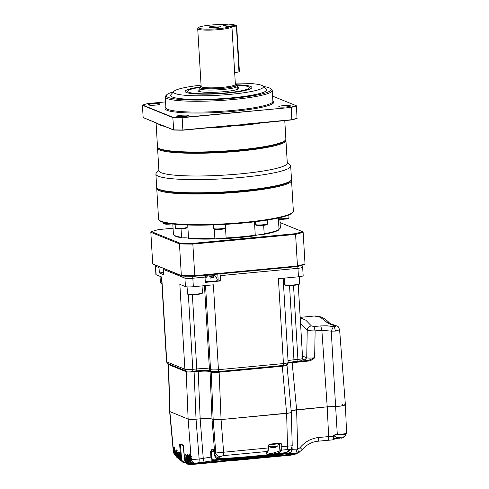 <?xml version="1.0" encoding="UTF-8"?>
<svg xmlns="http://www.w3.org/2000/svg" width="489" height="489" viewBox="0 0 489 489"><rect width="100%" height="100%" fill="white"/><g stroke="black" fill="none" stroke-linecap="round" stroke-linejoin="round"><path stroke-width="0.73" d="M283.003 365.454A2.145 0.556 -95.4 0 0 283.076 365.466A2.145 0.556 -95.4 0 0 283.449 363.565L278.406 278.687L298.461 276.792L297.96 268.302L220.252 275.637L220.563 280.943L205.313 282.379L204.995 277.074L192.837 278.223L193.338 286.713L213.393 284.818L218.436 369.696A6.43 0.825 176.6 0 1 210.533 369.586L209.42 369.134A10.287 1.32 -3.4 0 0 196.774 368.957A2.145 0.556 84.6 0 1 196.401 370.858A2.145 0.556 84.6 0 1 196.321 370.845M159.023 267.636L155.636 266.267A6.43 0.825 176.6 0 1 155.398 266.065L155.905 274.549A6.43 0.825 -3.4 0 0 156.138 274.751L161.731 277.012L166.773 361.891A6.43 0.825 176.6 0 1 166.535 361.689C167.195 363.248 167.696 363.914 168.027 363.688A2.145 2.054 -68 0 1 166.773 361.891L184.885 369.219L179.842 284.335L185.435 286.597L184.928 278.113L163.277 269.353L163.589 274.659L159.341 272.941L159.023 267.636A2.145 2.054 -68 0 1 159.121 266.835M193.338 286.713A6.43 0.825 176.6 0 1 185.435 286.597M204.995 277.074A2.145 0.556 -95.4 0 0 204.677 275.313M215.606 276.554A3.747 0.972 84.6 0 1 215.869 276.78A6.54 6.54 0 0 1 217.195 280.356A6.54 0.837 176.6 0 1 212.422 281.45A6.54 0.837 176.6 0 1 205.258 281.53M220.563 280.943L218.155 279.965A7.934 1.021 -3.4 0 0 217.128 279.739M220.252 275.637A2.145 0.556 -95.4 0 0 219.928 273.877M298.461 276.792A6.43 0.825 -3.4 0 0 303.162 275.717L302.654 267.226A6.43 0.825 176.6 0 1 297.96 268.302A2.145 0.556 84.6 0 0 297.612 266.468M159.341 272.941L163.082 272.587M163.534 273.693A6.54 0.837 176.6 0 1 163.32 273.626A6.54 0.837 176.6 0 1 163.082 273.418A6.54 6.54 0 0 1 163.375 271.053M163.277 269.353A2.145 2.054 -68 0 1 163.375 268.559M206.199 275.973A6.54 6.54 0 0 0 205.019 277.452A6.308 6.039 -68 0 1 206.798 275.478L207.837 275.179M209.793 276.468A3.747 3.588 -68 0 1 210.686 276.713A6.308 1.632 84.6 0 1 211.138 274.867L211.309 274.69M212.116 274.616L212.984 274.891A6.308 6.039 -68 0 1 213.277 275.05M215.869 276.78A3.747 0.972 84.6 0 1 216.089 277.147A6.308 6.039 112 0 0 213.901 275.264L212.862 275.564A6.308 1.632 84.6 0 1 213.559 277.874A3.747 3.588 112 0 0 210.258 278.186A6.308 1.632 -95.4 0 0 209.561 275.875L207.715 275.845A6.308 6.039 112 0 0 205.777 278.119A3.747 0.972 -95.4 0 0 205.025 277.556M212.935 277.679L212.794 275.319L212.984 277.691M210.686 276.713L211.272 277.165L212.904 277.208M209.964 277L210.698 276.933M191.566 371.304L200.508 370.564M210.417 370.851L210.667 370.937A2.145 2.054 -68 0 1 209.42 369.134L204.463 285.662M192.342 371.218A2.145 0.556 -95.4 0 0 192.421 371.23L196.401 370.858C203.999 370.332 208.76 370.356 210.68 370.931L212.153 371.499M288.143 362.386L308.571 360.326L314.641 357.752C310.656 358.18 308.021 358.186 306.725 357.771L304.788 359.904L302.55 358.999M288.094 363.125L308.785 361.016L308.571 360.326L304.788 359.904M286.75 364.953C287.434 365.405 285.943 365.833 282.294 366.237L282.086 365.546M218.931 371.506L219.139 372.196C215.282 372.496 212.648 372.459 211.236 372.08L211.816 371.402M198.021 370.754L198.228 371.444C204.029 370.962 207.984 371.017 210.081 371.616L211.236 372.08L213.167 419.452L221.071 419.568L290.148 412.857C291.261 412.588 291.572 412.337 291.083 412.105C291.768 412.557 290.277 412.985 286.627 413.382L287.508 446.127L291.994 445.797M193.888 371.145L194.102 371.836C190.239 372.141 187.605 372.105 186.193 371.719L186.78 371.047M169.182 363.926L168.595 364.605L168.54 363.889M300.197 317.697L305.869 320.234L311.389 325.937L314.036 326.542L315.13 330.888C311.255 330.943 308.62 330.631 307.233 329.965L300.546 323.559M308.785 361.016C311.261 360.393 313.211 359.305 314.641 357.752L315.13 330.888L321.854 330.252L320.76 325.912L327.196 325.802L334.378 326.756C335.643 326.463 335.729 326.09 334.641 325.643C330.564 324.598 327.795 323.345 326.352 321.884L320.295 317.227L314.476 316.016L300.179 317.367M292.08 361.878L296.621 409.715L291.157 410.552L327.214 406.83L340.24 406.176L345.405 404.984L344.727 404.647M205.539 285.558L210.533 369.586A2.145 2.054 -68 0 0 211.786 371.377L210.68 370.931L210.081 371.616L212.018 418.987C209.922 418.401 205.967 418.346 200.16 418.816C205.948 418.352 209.897 418.407 212.018 418.987L213.167 419.452C214.579 419.843 217.214 419.88 221.071 419.568L286.627 413.382L282.294 366.237L219.139 372.196L221.071 419.568L223.62 452.154A4.285 1.112 84.6 0 1 223.167 455.638L220.594 456.567C218.088 456.579 216.486 455.387 215.79 452.985L268.265 447.942L268.712 447.814L268.644 445.381L269.372 444.159L268.198 445.51L268.265 447.942L268.712 447.814M196.034 419.207L200.16 418.816L198.228 371.444L194.102 371.836L196.034 419.207L200.16 418.816L203.277 458.67C203.351 460.669 203.149 461.885 202.666 462.313L214.335 460.381C212.373 460.345 211.217 459.25 210.881 457.105L199.151 459.055A4.285 1.112 84.6 0 1 198.54 462.698L195.93 463.23C193.638 463.26 192.116 462.154 191.37 459.917L191.303 459.501L199.151 459.055L196.034 419.207L188.131 419.097C189.543 419.483 192.177 419.519 196.034 419.207M168.363 364.397L169.628 411.506L188.131 419.097L191.003 456.659C190.771 454.746 190.392 453.774 189.897 453.768L189.481 456.096L189.775 460.21C190.154 462.704 191.609 463.982 194.133 464.043L194.237 463.505C192.091 463.456 190.869 462.368 190.563 460.235L189.164 460.412C189.738 463.04 191.223 464.299 193.613 464.202L292.825 454.727L296.75 453.523L295.093 454.244M311.389 325.937C309.036 326.334 307.648 327.679 307.233 329.965L306.725 357.771L302.477 356.053M333.309 326.683L331.261 331.145L321.854 330.252L327.214 406.83L335.613 406.408L331.261 331.145L335.43 331.077L339.604 329.788L345.405 404.984L340.24 406.176L335.613 406.408L337.294 434.36L335.423 434.385L333.571 435.687L333.571 436.225L334.183 436.066L333.822 436.219M326.352 321.884L329.47 322.991C330.258 323.18 327.985 323.131 335.57 325.436L334.641 325.643M291.633 448.126L291.713 449.746L292.19 449.66L292.067 447.062M291.713 449.746C291.42 451.757 290.344 452.838 288.498 452.997L252.648 456.879L214.537 459.843C212.941 459.984 211.933 459.067 211.517 457.074L211.266 451.653L212.409 449.862L213.198 449.825M280.441 443.651L281.047 444.214L279.818 443.719M169.628 411.487L188.131 419.097L186.193 371.719L168.595 364.605L169.866 411.707L173.516 451.457L174.31 451.488L174.17 449.562L173.381 449.538L173.571 452.331L174.371 452.362L174.31 451.488M220.594 456.567L219.543 457.9C217.049 457.912 215.46 456.702 214.775 454.281L212.018 418.987L213.167 419.452L215.79 452.985L214.451 454.813L214.164 452.05C213.919 449.966 213.186 449.055 211.963 449.305L210.618 451.677L210.881 457.105L211.517 457.074M219.543 457.9L218.522 458.737C240.27 457.612 263.07 455.522 286.915 452.466L288.553 450.155L291.224 448.737L292.22 445.779L291.322 412.319L286.988 365.149L286.377 364.433M300.105 447.582L297.691 449.446L296.621 409.715L327.214 406.83L328.645 436.579L318.675 437.514C316.621 437.472 310.264 439.373 308.376 440.711C305.252 442.411 302.495 444.703 300.105 447.582L302.251 449.715M342.771 404.44L342.025 404.415M341.634 434.697L335.631 434.917L335.423 434.385L335.631 434.917M288.553 450.155C288.779 449.727 288.284 449.544 287.055 449.611A4.285 1.112 -95.4 0 0 287.508 446.127L282.025 446.646L281.835 444.226L280.533 443.107L269.372 444.159L269.237 444.709M281.835 444.226L281.047 444.214L281.236 446.634L282.025 446.646L281.658 450.118L280.655 451.494C279.201 453.988 263.473 455.473 266.646 452.814L267.734 451.433L268.265 447.942M268.644 445.381L268.198 445.51L268.644 445.381M279.305 443.511L279.94 450.95L271.371 453.639L266.945 452.722M280.655 451.494L279.94 450.95L280.93 449.587L281.236 446.634M296.432 449.868L292.19 449.66C291.799 452.062 290.57 453.352 288.51 453.517L295.258 453.554C296.022 453.101 296.413 451.873 296.432 449.868L297.691 449.446C298.388 451.31 298.59 452.417 298.302 452.777L302.281 449.703C306.487 444.715 311.701 441.879 317.923 441.212L332.551 439.886C332.96 439.904 333.302 438.688 333.571 436.225L328.645 436.579C328.712 439.061 328.412 440.283 327.74 440.247M188.705 463.804L186.168 460.705L184.769 460.571L183.02 445.051L179.909 443.792L179.671 444.886L180.771 458.957L180.135 458.56L180.582 458.444L180.135 458.56L179.775 454.862L178.815 451.952C178.363 451.818 178.161 452.576 178.222 454.214L178.442 457.313L177.764 456.744L179.218 459.605L177.745 456.732L176.645 450.332M177.764 456.744L178.21 456.628L177.764 456.744L177.379 452.826L176.474 449.941C175.985 449.709 175.771 450.455 175.826 452.16L176.034 455.1L175.349 454.373L176.492 456.97L175.325 454.36L174.94 450.216L174.084 447.374C173.546 446.97 173.314 447.698 173.381 449.538M189.164 460.412L189.61 460.296L189.164 460.412L188.87 457.441C188.632 455.65 188.265 454.672 187.788 454.519L187.324 456.848L187.599 460.717C187.996 463.205 189.445 464.471 191.945 464.501L192.061 463.969C189.934 463.939 188.711 462.863 188.393 460.748L186.975 460.76C187.556 463.389 189.035 464.648 191.413 464.532M186.975 460.76L187.421 460.65L186.975 460.76L186.67 457.631C186.443 455.919 186.095 454.941 185.631 454.703L185.569 454.703C185.203 454.819 185.056 455.595 185.117 457.026L185.38 460.675L188.742 464.397L189.708 464.428L189.836 463.89L189.708 464.428M169.628 411.524L173.351 452.032L174.439 454.611M181.498 444.801L180.459 444.898L180.563 444.354L179.909 443.792M337.985 438.113L336.438 438.712M317.771 441.188C318.443 441.225 318.742 440.002 318.675 437.514M287.416 451.5L289.934 450.259L291.224 448.737M214.035 451.53L210.618 451.677M211.865 449.348L212.513 449.819L211.963 449.305M213.137 449.794L212.886 449.746C213.21 449.36 213.62 450.124 214.109 452.032L214.402 454.794C214.977 457.435 216.334 458.755 218.461 458.761L218.522 458.737C216.431 458.774 215.068 457.466 214.451 454.813L214.757 454.703L214.451 454.813M191.755 459.391L191.303 459.501L191.755 459.391M181.56 458.969L180.771 458.957L182.715 462.154L185.105 462.686L185.245 462.142C183.161 462.148 181.932 461.09 181.56 458.969L180.459 444.898L179.671 444.886M183.473 446.426L183.919 446.298L183.473 446.426M174.084 447.374L174.695 447.9C174.292 447.527 174.115 448.083 174.17 449.562L174.817 449.501M175.796 454.263L175.349 454.373L175.796 454.263M177.855 457.392L176.822 455.125L176.034 455.1L177.177 457.686L176.492 456.97M176.474 449.941L177.097 450.485C176.718 450.204 176.56 450.772 176.615 452.191L175.826 452.16M337.422 437.93L336.628 438.162A7.201 0.923 -3.4 0 0 333.687 438.774M333.394 439.305L336.383 438.731M336.34 438.731L336.628 438.162M299.665 452.05L294.5 454A139.328 36.07 -95.4 0 0 295.258 453.554L298.302 452.777M195.93 463.23L294.5 454L195.734 463.321M288.498 452.997L288.51 453.517C262.562 456.677 237.837 458.963 214.335 460.381L214.537 459.843M286.915 452.466L290.209 449.953L286.915 452.466M191.37 459.917L191.804 459.746L191.37 459.917C192.079 462.282 193.546 463.419 195.771 463.315L195.753 463.321C193.436 463.334 191.963 462.191 191.346 459.904L191.278 459.495M293.779 454.073L194.237 463.505M175.349 454.587L174.414 452.71L173.626 452.741L174.39 454.556L173.351 452.032M174.414 452.71L174.371 452.362M175.63 455.626L174.481 454.672L175.637 455.638M185.166 462.68L182.024 461.72L180.135 458.56M184.769 460.571L185.215 460.442L184.769 460.571L187.996 464.263L189.72 464.428M191.945 464.501L219.433 461.909L191.914 464.507L192.061 463.969M219.934 461.231L219.524 461.757M229.158 460.363L229.854 460.925L290.607 455.192L292.275 454.892L290.607 455.192L290.717 454.654M229.365 460.827A0.642 0.642 0 0 0 229.579 460.907L229.94 460.772M223.724 461.359L228.864 460.864M292.929 454.195L292.825 454.727A139.328 36.07 -95.4 0 1 292.3 454.892L228.986 460.864M178.296 458.48L177.177 457.686M179.218 459.605L181.028 460.815L179.909 460.186L178.442 457.313L179.231 457.337L179.011 454.238L178.222 454.214M180.392 459.709L179.231 457.337M229.751 460.919L229.06 460.351M292.294 454.892L228.993 460.864A0.642 0.642 0 0 1 228.931 460.864L223.699 461.359A0.642 0.642 0 0 1 223.669 461.365M340.607 342.795L340.845 345.839M334.397 435.308L335.76 437.05A4.505 0.581 -3.4 0 0 340.234 437.27A4.505 0.581 -3.4 0 0 344.647 436.518L344.647 436.518A4.505 0.581 -3.4 0 0 344.666 436.5M338.602 438.248L340.668 437.838L340.906 438.248L341.768 438.113A7.023 6.913 -138.4 0 0 343.431 437.398L343.626 437.178M339.348 437.924L339.274 438.321M268.699 446.402L268.791 446.469A4.505 0.581 -3.4 0 0 273.259 446.689A4.505 0.581 -3.4 0 0 277.679 445.937L277.679 445.937A4.505 0.581 -3.4 0 0 277.697 445.925L278.883 443.804M271.627 447.667L272.3 447.741L272.055 447.331L274.794 447.533A7.023 6.913 -138.4 0 0 276.456 446.818L276.652 446.598M272.3 447.741L272.281 447.343M228.491 24.921L223.65 25.306L226.523 26.467L231.01 26.045L231.933 26.809A17.146 2.207 176.6 0 1 219.427 29.566A17.146 2.207 176.6 0 1 197.715 28.723L198.051 27.824C198.577 26.84 202.691 25.929 210.386 25.092C217.721 24.45 223.705 24.377 228.339 24.884M216.321 27.482A5.74 0.74 176.6 0 1 209.206 27.353A5.74 0.74 176.6 0 1 213.247 26.235A5.74 0.74 176.6 0 1 220.374 26.693A5.74 0.74 176.6 0 1 216.321 27.482M218.864 27.139A4.432 0.568 -3.4 0 0 213.638 27.127A4.432 0.568 -3.4 0 0 210.759 27.622M292.862 212.232L292.263 212.892A66.877 8.594 176.6 0 1 243.919 222.966A66.877 8.594 176.6 0 1 159.872 220.759L159.2 220.172A67.519 8.68 -3.4 0 0 244.054 222.397A67.519 8.68 -3.4 0 0 292.862 212.232A67.519 8.68 -3.4 0 0 293.363 211.077L291.548 180.52A67.519 8.68 176.6 0 1 242.238 191.841A67.519 8.68 176.6 0 1 156.749 188.528A67.519 8.68 176.6 0 1 156.89 187.88M201.138 86.345A18.674 2.402 -3.4 0 0 199.714 87.201A18.674 2.402 -3.4 0 0 223.314 88.301A18.674 2.402 -3.4 0 0 236.89 84.994A18.674 2.402 -3.4 0 0 235.374 84.31M236.89 84.994L237.568 86.009A19.291 2.482 176.6 0 1 237.636 86.192A19.291 2.482 176.6 0 1 223.546 89.426A19.291 2.482 176.6 0 1 199.115 88.478A19.291 2.482 176.6 0 1 199.157 88.289L199.714 87.201M173.436 91.871A52.519 6.748 -3.4 0 0 166.657 94.854A52.519 6.748 -3.4 0 0 232.764 98.332A52.519 6.748 -3.4 0 0 270.619 88.68A52.519 6.748 -3.4 0 0 263.534 86.516M270.619 88.68L271.743 89.658A53.588 6.889 176.6 0 1 272.245 90.526A53.588 6.889 176.6 0 1 233.112 99.511A53.588 6.889 176.6 0 1 165.258 96.877A53.588 6.889 176.6 0 1 165.661 95.96L166.657 94.854M283.094 105.667A5.892 0.758 -3.4 0 0 278.791 106.657A5.892 0.758 -3.4 0 0 286.254 106.944A5.892 0.758 -3.4 0 0 290.558 105.96A5.892 0.758 -3.4 0 0 283.094 105.667M181.071 115.294A5.892 0.758 -3.4 0 0 176.761 116.284A5.892 0.758 -3.4 0 0 184.225 116.571A5.892 0.758 -3.4 0 0 188.534 115.587A5.892 0.758 -3.4 0 0 181.071 115.294M152.641 103.802A5.892 0.758 -3.4 0 0 148.332 104.787A5.892 0.758 -3.4 0 0 155.795 105.08A5.892 0.758 -3.4 0 0 160.105 104.09A5.892 0.758 -3.4 0 0 152.641 103.802M278.351 218.002L279.036 229.5L278.534 230.099A52.946 6.803 176.6 0 1 263.461 234.427A6.968 0.892 -3.4 0 0 260.374 234.628A6.968 0.892 -3.4 0 0 255.307 235.729A52.946 6.803 176.6 0 1 241.132 237.367A52.946 6.803 176.6 0 1 225.741 238.516A6.968 0.892 -3.4 0 0 218.173 238.608A6.968 0.892 -3.4 0 0 215.46 238.956L214.879 238.418A53.588 6.889 176.6 0 1 188.522 238.039L187.745 225.007M214.335 229.268L214.879 238.418M254.463 221.841L255.258 235.191A53.588 6.889 176.6 0 1 241.266 236.798A53.588 6.889 176.6 0 1 226.107 237.941L225.301 224.365M225.741 238.516L226.107 237.941M280.399 227.972L279.885 219.323L280.405 227.819A53.588 6.889 176.6 0 1 280.399 227.972L279.787 228.699A6.968 0.892 -3.4 0 0 278.993 228.828M188.583 238.186A6.968 0.892 -3.4 0 0 182.348 237.892L181.541 237.299A53.588 6.889 176.6 0 1 175.38 235.857A53.588 6.889 176.6 0 1 173.919 235.038A53.588 6.889 176.6 0 1 173.418 234.17L172.813 224.029M291.328 179.891A67.519 8.68 176.6 0 1 291.548 180.52M287.263 162.562L290.056 165.001A67.519 8.68 176.6 0 1 290.692 166.089L291.475 179.243A67.519 8.68 176.6 0 1 290.973 180.404L290.374 181.064A66.877 8.594 176.6 0 1 242.031 191.132A66.877 8.594 176.6 0 1 157.978 188.931L157.305 188.344A67.519 8.68 176.6 0 1 156.669 187.256L155.893 174.096A67.519 8.68 176.6 0 1 156.394 172.941L158.876 170.19M290.973 180.404A67.519 8.68 176.6 0 1 242.165 190.563A67.519 8.68 176.6 0 1 157.305 188.344M290.692 166.089A67.519 8.68 176.6 0 1 241.383 177.409A67.519 8.68 176.6 0 1 155.893 174.096M285.717 139.768A64.303 8.264 176.6 0 1 285.943 140.392L287.294 163.1A64.303 8.264 176.6 0 1 240.331 173.876A64.303 8.264 176.6 0 1 161.266 172.745A64.303 8.264 176.6 0 1 158.913 170.722L157.562 148.02A64.303 8.264 176.6 0 1 157.715 147.372M285.943 140.392A64.303 8.264 176.6 0 1 238.987 151.174A64.303 8.264 176.6 0 1 159.915 150.037A64.303 8.264 176.6 0 1 157.562 148.02M284.769 120.575L285.869 139.12A64.303 8.264 176.6 0 1 285.393 140.221L284.794 140.881A63.662 8.179 176.6 0 1 238.773 150.465A63.662 8.179 176.6 0 1 158.766 148.369L158.094 147.782A64.303 8.264 176.6 0 1 157.489 146.743L156.077 122.971M285.393 140.221A64.303 8.264 176.6 0 1 238.907 149.903A64.303 8.264 176.6 0 1 159.842 148.766A64.303 8.264 176.6 0 1 158.094 147.782M246.548 124.395L246.413 124.982L231.969 125.948L228.149 126.706L228.1 126.138L231.927 125.38L246.548 124.395L291.835 119.909L291.224 107.409L182.152 117.696L182.886 130.007L231.927 125.38L231.969 125.948M161.633 125.752L158.375 124.084L156.547 123.693L156.248 123.1L161.725 125.196L161.388 125.178L161.633 125.752A64.303 8.264 176.6 0 0 164.487 126.309M235.301 83.099A45.012 5.782 176.6 0 1 263.015 86.064A45.012 5.782 176.6 0 1 230.563 94.334A45.012 5.782 176.6 0 1 173.901 91.357A45.012 5.782 176.6 0 1 201.065 85.135M263.015 86.064L266.383 89.004A48.228 6.198 176.6 0 1 231.615 97.867A48.228 6.198 176.6 0 1 170.905 94.677L173.901 91.357M236.682 84.793A33.393 4.291 176.6 0 1 251.756 87.806A33.393 4.291 176.6 0 1 227.446 93.075A33.393 4.291 176.6 0 1 185.282 91.755A33.393 4.291 176.6 0 1 199.897 86.981M237.024 85.19A30.917 3.973 176.6 0 1 249.256 87.335A30.917 3.973 176.6 0 1 226.786 92.806A30.917 3.973 176.6 0 1 187.709 90.991A30.917 3.973 176.6 0 1 199.604 87.415M237.703 87.415A20.532 2.641 176.6 0 1 238.241 87.592A20.532 2.641 176.6 0 1 238.95 88.442A20.532 2.641 176.6 0 1 220.594 91.963A20.532 2.641 176.6 0 1 198.76 91.321A20.532 2.641 176.6 0 1 198.076 90.868A20.532 2.641 176.6 0 1 199.188 89.701M201.23 86.639L201.144 86.443A17.146 2.207 -3.4 0 0 222.856 87.287A17.146 2.207 -3.4 0 0 235.38 84.408L231.933 26.809M236.071 25.495L226.896 26.363L224.31 25.318L233.485 24.45L236.694 26.064L239.396 71.473L239.158 71.92L234.622 72.115M234.653 72.574L239.158 71.92M238.956 71.706L236.413 25.764M236.242 26.082L231.853 26.498M152.715 263.932L181.34 275.509A83.595 10.746 -3.4 0 0 194.726 275.698L297.459 266.004A83.595 10.746 -3.4 0 0 305.014 263.84L304.372 264.506A82.953 10.66 176.6 0 1 297.104 266.597L194.818 276.248A82.953 10.66 176.6 0 1 181.932 276.059L152.715 263.932L150.832 232.318L151.48 231.645L179.976 243.174A82.953 10.66 -3.4 0 0 192.862 243.357L295.148 233.705A82.953 10.66 -3.4 0 0 302.416 231.615L280.093 222.587M181.932 276.059L181.34 275.509L179.463 243.889L150.832 232.318M194.818 276.248L192.849 244.084A83.595 10.746 176.6 0 1 179.463 243.889L179.976 243.174M297.104 266.597L297.459 266.004L295.582 234.39L192.849 244.084L192.862 243.357M305.014 263.84L303.137 232.22A83.595 10.746 176.6 0 1 295.582 234.39L295.148 233.705M173.063 228.21L158.748 229.561A82.953 10.66 -3.4 0 0 151.48 231.645M215.46 238.956A52.946 6.803 176.6 0 1 188.736 238.571L188.522 238.039M182.348 237.892A52.946 6.803 176.6 0 1 174.591 235.625L173.919 235.038M181.046 228.901L181.541 237.299M263.461 234.427L264.164 233.766L263.663 225.282M279.036 229.5A53.588 6.889 176.6 0 1 264.164 233.766M156.749 188.528L158.564 219.084A67.519 8.68 -3.4 0 0 159.2 220.172M156.101 122.99A64.303 8.264 176.6 0 0 156.547 123.693L155.416 122.647L143.155 117.58L156.822 123.106L157.116 123.699M228.1 126.138L226.621 126.07M165.557 101.895L147.812 103.564A85.526 10.99 -3.4 0 0 142.641 105.049L172.99 117.323A85.526 10.99 -3.4 0 0 182.165 117.458L291.224 107.409A85.74 11.021 176.6 0 0 296.493 105.893L297.006 118.424A85.526 10.99 176.6 0 1 291.835 119.909M226.059 126.119L182.917 130.19A85.526 10.99 176.6 0 1 173.748 130.056L172.819 117.568L142.427 105.276L143.155 117.58M182.917 130.19L182.886 130.007A85.74 11.021 -3.4 0 1 173.546 129.872L159.891 124.347M173.748 130.056L161.725 125.196M297.226 118.204A85.74 11.021 -3.4 0 1 291.957 119.713L242.941 124.34M182.165 117.458L182.152 117.696A85.74 11.021 176.6 0 1 172.819 117.568L172.99 117.323M291.077 107.177A85.526 10.99 -3.4 0 0 296.255 105.691L272.581 96.119M302.416 231.615L303.137 232.22M246.413 124.982L246.413 124.982A64.303 8.264 176.6 0 0 263.009 122.629M217.99 371.591A2.145 0.556 -95.4 0 0 218.063 371.597A2.145 0.556 -95.4 0 0 218.436 369.696L283.449 363.565A6.43 0.825 176.6 0 0 288.149 362.483L283.143 278.235M293.492 361.677A2.145 0.556 -95.4 0 0 293.565 361.689A2.145 0.556 -95.4 0 0 293.938 359.788A10.287 1.32 -3.4 0 0 288.039 360.693M297.471 361.304A2.145 0.556 -95.4 0 0 297.544 361.316A2.145 0.556 -95.4 0 0 297.917 359.409L293.938 359.788L289.525 285.515M288.143 362.422L297.544 361.316C302.336 360.234 301.242 361.567 302.612 358.333A6.43 0.825 176.6 0 1 297.917 359.409L293.516 285.325M168.027 363.688L186.144 371.01A2.145 2.054 -68 0 1 184.885 369.219A6.43 0.825 176.6 0 0 192.794 369.329L188.344 294.402M186.144 371.01L192.421 371.23A2.145 0.556 -95.4 0 0 192.794 369.329L196.774 368.957L192.36 294.684M155.734 265.466A2.145 2.054 112 0 0 155.636 266.267L156.138 274.751M192.428 276.242A2.145 0.556 84.6 0 1 192.837 278.223A6.43 0.825 176.6 0 1 184.928 278.113A2.145 2.054 -68 0 1 185.869 276.163M217.801 274.078L218.155 279.965M211.138 274.867L211.272 277.165M206.798 275.478L206.865 276.597M320.76 325.912L314.036 326.542M334.378 326.756L335.43 331.077M337.294 434.36L337.599 434.892L337.294 434.36A6.577 0.844 -3.4 0 0 341.768 434.14A6.577 0.844 -3.4 0 0 346.573 433.04L345.405 405.002M269.28 444.703L280.399 443.657L280.533 443.107L280.399 443.657L269.262 444.715L268.669 445.406L268.143 451.206L266.939 452.753M191.217 458.621L191.67 458.505L191.217 458.621L191.028 456.671L191.474 456.561L191.028 456.671L190.643 454.312M183.675 445.613L183.02 445.051M280.93 449.587L281.658 450.118L287.055 449.611M223.167 455.638L267.734 451.433L268.247 450.785M198.54 462.698L202.666 462.313M178.815 451.952L179.457 452.502L178.815 451.952L179.457 452.502L179.011 454.238L179.659 454.177M179.518 452.545L178.876 451.995M179.775 454.862L180.221 454.752L179.775 454.862M186.168 460.705L185.912 457.05L185.117 457.026M186.566 456.989L185.912 457.05L186.242 455.265L185.569 454.703M186.303 455.271L185.631 454.703M186.67 457.631L187.116 457.521L186.67 457.631M188.393 460.748L188.118 456.873L187.324 456.848M188.772 456.812L188.118 456.873L188.412 455.094L187.733 454.532M193.607 464.202C191.107 464.189 189.616 462.918 189.145 460.4L188.485 455.082L187.788 454.519M188.87 457.441L189.316 457.325L188.87 457.441M190.563 460.235L190.27 456.127L189.481 456.096M190.93 456.066L190.27 456.127L190.533 454.354L189.842 453.792M190.588 454.33L189.897 453.768M174.762 447.973L174.145 447.447M174.94 450.216L175.386 450.106L174.94 450.216M176.822 455.125L176.615 452.191L177.262 452.129M177.165 450.546L176.535 450.002L177.165 450.546M177.379 452.826L177.825 452.716L177.379 452.826M185.105 462.686L185.245 462.142M218.394 458.743L218.461 458.761C240.233 457.625 263.051 455.534 286.902 452.478M235.356 84.542A18.007 2.317 176.6 0 1 223.137 88.228A18.007 2.317 176.6 0 1 205.374 88.637A18.007 2.317 176.6 0 1 201.181 86.571M272.868 100.96A54.444 6.999 176.6 0 1 234.035 111.272A54.444 6.999 176.6 0 1 165.881 107.317M165.258 96.877L165.905 107.702A53.588 6.889 -3.4 0 0 233.754 110.331A53.588 6.889 -3.4 0 0 272.886 101.345L272.245 90.526M228.143 24.884A16.29 2.097 -3.4 0 0 210.417 25.092A16.29 2.097 -3.4 0 0 199.115 28.338A16.29 2.097 -3.4 0 0 219.145 28.625A16.29 2.097 -3.4 0 0 231.01 26.045M263.155 224.775A5.892 0.758 -3.4 0 0 267.459 223.785C267.587 224.616 266.114 225.136 263.045 225.343C257.972 225.747 255.521 225.46 255.692 224.482A5.892 0.758 -3.4 0 0 263.155 224.775M182.794 228.21A5.892 0.758 -3.4 0 0 187.104 227.22C187.232 228.051 185.759 228.571 182.684 228.779C177.617 229.182 175.166 228.895 175.331 227.917A5.892 0.758 -3.4 0 0 182.794 228.21M278.394 218.687A5.892 0.758 -3.4 0 0 284.677 218.595A5.892 0.758 -3.4 0 0 288.987 217.605C289.115 218.436 287.642 218.956 284.567 219.164L278.418 219.188M220.955 228.754A5.892 0.758 -3.4 0 0 225.258 227.764C225.386 228.595 223.913 229.115 220.839 229.323C215.771 229.726 213.32 229.445 213.491 228.467A5.892 0.758 -3.4 0 0 220.955 228.754M228.149 126.706A64.303 8.264 176.6 0 1 208.424 127.782M171.883 223.919L170.924 224.023C165.857 224.427 163.405 224.139 163.577 223.161A5.892 0.758 -3.4 0 0 169.341 223.577M170.905 224.017A5.251 0.672 176.6 0 1 165.673 224.139A5.251 0.672 176.6 0 1 164.542 223.516M182.66 228.773A5.251 0.672 176.6 0 1 177.434 228.895A5.251 0.672 176.6 0 1 176.303 228.271M220.82 229.323A5.251 0.672 176.6 0 1 215.588 229.439A5.251 0.672 176.6 0 1 214.457 228.821M263.021 225.337A5.251 0.672 176.6 0 1 257.795 225.453A5.251 0.672 176.6 0 1 256.658 224.836M284.543 219.164A5.251 0.672 176.6 0 1 278.418 219.164M284.647 284.531A7.5 0.966 -3.4 0 0 291.713 285.075A7.5 0.966 -3.4 0 0 299.568 283.767A7.5 0.966 -3.4 0 0 299.623 283.638L299.464 284.072C298.761 284.818 295.301 285.295 289.078 285.515C283.791 285.24 285.136 285.093 284.647 284.531L284.262 278.131M299.17 284.207A7.072 0.911 176.6 0 1 291.407 285.46A7.072 0.911 176.6 0 1 285.13 284.836M160.019 276.322L160.398 282.752A7.5 0.966 -3.4 0 0 161.877 283.235M160.398 282.752L161.896 283.571A7.072 0.911 176.6 0 1 160.881 283.058M187.476 293.7A7.5 0.966 -3.4 0 0 194.543 294.244A7.5 0.966 -3.4 0 0 202.397 292.935A7.5 0.966 -3.4 0 0 202.452 292.807L202.293 293.241C201.596 293.987 198.131 294.464 191.908 294.684C186.621 294.409 187.965 294.262 187.476 293.7L187.067 286.866M202 293.376A7.072 0.911 176.6 0 1 194.237 294.629A7.072 0.911 176.6 0 1 187.959 294.005M211.786 371.377L218.063 371.597L283.076 365.466C287.868 364.391 286.774 365.717 288.149 362.483M298.235 284.629L302.612 358.333M161.498 276.921L166.535 361.689M302.654 267.226C302.196 265.808 301.701 265.148 301.163 265.234M155.471 265.362L155.398 266.065M207.88 275.032L207.923 275.71M329.47 322.991L329.47 322.991C324.996 318.113 319.995 315.79 314.476 316.016M335.57 325.436C338.229 326.768 337.936 325.411 339.604 329.788M346.573 433.04C346.939 434.104 343.938 434.727 337.563 434.898L335.607 434.923L334.287 435.577L334.293 436.115C333.247 441.231 333.266 439.018 332.593 439.917M183.253 445.51L180.288 444.312M179.102 452.429L180.111 458.548L182.024 461.72M187.99 464.263C186.12 463.761 185.038 462.527 184.75 460.559L183.399 445.571M186.217 455.271L186.957 460.748C187.391 463.138 188.785 464.409 191.15 464.55L191.914 464.507M175.325 454.36L174.487 447.777M333.015 439.501L338.046 438.126M290.607 455.192L229.854 460.925A0.642 0.642 0 0 1 229.793 460.931M294.482 454.006L297.758 453.12M219.433 461.909A0.642 0.642 0 0 0 219.824 461.726M295.099 454.244L294.023 454.574M178.302 458.493L177.177 457.692M343.498 437.374L344.941 436.225L345.931 433.712M335.76 437.05L338.724 438.272M268.791 446.469L271.756 447.698M277.679 445.937L276.529 446.793M183.485 446.83L182.611 445.253M187.104 227.22L186.969 224.983M225.258 227.764L225.056 224.378M267.459 223.785L267.238 220.081M288.987 217.605L288.828 214.958M249.256 87.335L250.295 88.888M237.813 89.212L237.636 86.192M163.577 223.161L163.528 222.403M175.331 227.917L175.117 224.262M213.491 228.467L213.277 224.909M255.692 224.482L255.527 221.713M187.709 90.991L186.865 92.659M199.298 91.504L199.115 88.478M201.144 86.443L197.715 28.723M299.213 276.713L299.623 283.638M202.043 285.888L202.452 292.807"/></g></svg>
